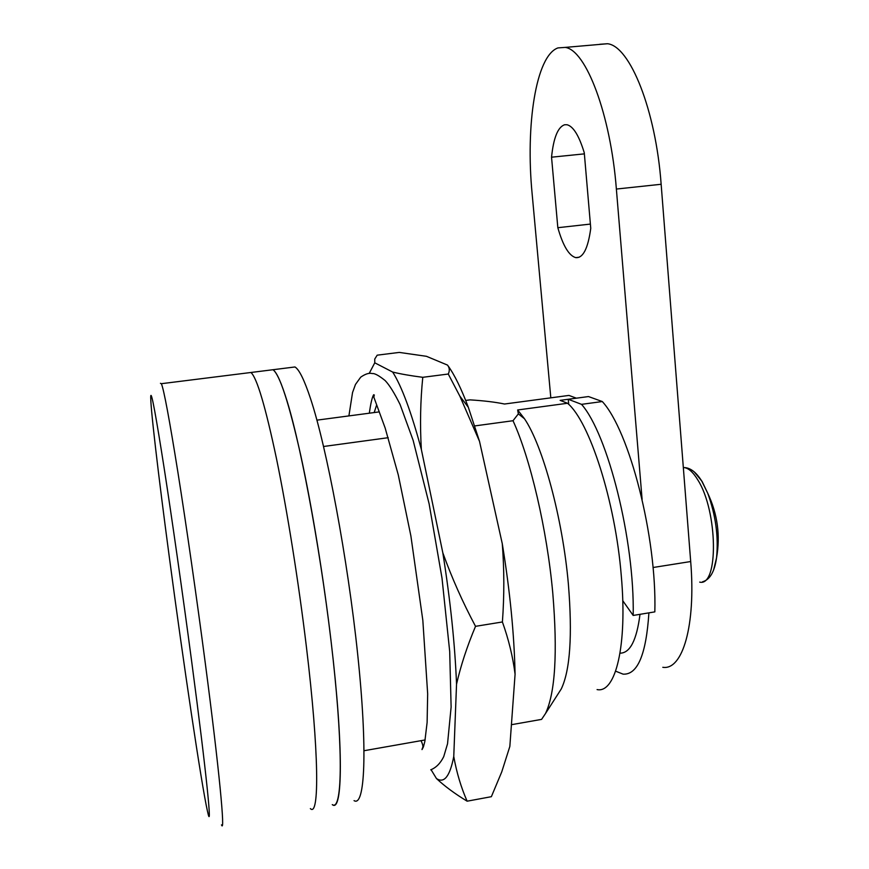 <?xml version="1.0" encoding="UTF-8"?>
<svg xmlns="http://www.w3.org/2000/svg" width="869" height="869" viewBox="0 0 869 869"><rect width="100%" height="100%" fill="white"/><g stroke="black" fill="none" stroke-linecap="round" stroke-linejoin="round"><path stroke-width="1.3" d="M694.353 471.976L702.109 481.48L707.714 493.19C715.719 515.219 718.663 536.792 716.534 557.931L713.634 569.934M290.724 367.5L294.96 366.968C299.164 369.423 304.356 380.014 310.559 398.719C326.657 447.079 347.709 558.854 357.713 654.618C367.793 750.555 364.926 807.486 354.052 800.631M269.292 370.183L273.007 369.716C276.744 372.236 281.502 382.914 287.27 401.739C302.238 450.392 322.66 562.645 333.055 658.659C343.537 754.846 341.962 811.711 332.273 804.607C342.668 813.493 343.7 747.688 331.241 642.636C323.681 578.2 312.004 506.975 300.783 455.486C289.084 403.401 279.829 374.811 273.007 369.716L269.292 370.183M568.717 404.389L568.25 399.273L588.498 396.557L602.304 401.543C629.384 430.861 656.888 536.836 654.835 611.874L633.186 615.448L622.747 600.685M639.997 614.318C636.695 640.236 630.036 653.184 620.031 653.173M568.25 399.273L581.535 404.346C607.692 433.881 634.718 540.268 633.186 615.448M602.304 401.543L581.535 404.346M584.359 153.867L551.543 157.191C553.52 137.791 557.909 126.972 564.676 124.734L567.044 124.745C573.334 126.374 579.069 135.716 584.272 152.77L590.757 228.33C588.009 248.577 583.001 258.343 575.723 257.626C568.945 255.692 562.982 245.721 557.833 227.7L551.543 157.191M599.719 44.286L607.507 43.732C629.906 45.938 655.813 110.005 661.146 184.271L690.692 561.537C696.015 625.81 682.447 670.553 662.808 667.305M550.816 397.839L532.143 193.863C525.484 125.494 535.782 55.735 557.952 47.914L565.154 47.404C585.923 49.772 610.625 114.35 616.371 189.051L642.104 499.393M648.904 612.851C646.178 654.531 637.585 674.952 623.116 674.148L615.632 671.183M590.399 224.083L557.833 227.7M191.68 661.537C182.74 594.07 172.019 518.869 164.132 467.989C156.127 416.816 151.684 392.69 150.826 395.634C149.631 401.011 158.288 474.637 169.531 558.756C183.261 661.917 201.336 783.914 207.43 811.059C212.753 836.141 206.724 774.833 191.68 661.537M160.45 383.316L161.373 383.696C163.85 389.41 169.357 418.934 177.906 472.291C186.259 525.028 196.698 597.655 205.269 663.014C219.27 769.608 225.419 835.109 221.486 824.866M161.373 383.696L250.935 372.486C256.909 377.7 265.436 406.475 276.516 458.799C287.183 510.537 298.61 582.045 306.377 646.655C319.14 752.022 319.51 817.762 310.363 808.615C319.51 817.762 319.14 752.022 306.377 646.655C298.61 582.045 287.183 510.537 276.516 458.799C265.436 406.475 256.909 377.7 250.935 372.486L294.96 366.968M465.686 400.435L469.977 399.87C483.707 400.707 495.221 402.086 504.531 404.02L568.956 395.417L576.364 398.187L560.125 400.359L567.533 403.259C589.301 421.172 615.306 500.913 621.281 575.702C627.559 645.689 615.556 693.592 597.079 689.584M567.533 403.259L517.652 409.972L518.348 413.883L513.014 420.726C530.307 458.43 546.992 529.199 552.782 593.114C557.692 652.673 555.258 692.799 545.504 713.525L541.593 719.38L511.417 724.703M513.014 420.726L474.778 425.919M388.237 437.694L323.572 446.492M517.652 409.972L524.463 418.728C542.767 445.536 562.601 517.924 568.38 584.109C572.519 635.337 570.151 670.271 561.276 688.932L558.224 693.69M316.913 420.151L379.34 411.873M364.089 750.718L425.137 739.943M448.274 374.028C449.838 370.726 449.577 367.75 447.492 365.078L426.418 356.301L399.273 352.412L377.2 355.171L374.756 359.027L374.767 362.808L392.679 372.062C400.631 374.007 410.668 375.756 422.779 377.309L448.274 374.028L459.875 396.199L479.525 441.387L502.282 543.744C509.994 591.061 514.263 634.555 515.078 674.246L509.842 746.438L501.739 771.922L491.365 796.688L467.131 801.185C454.921 793.799 444.7 786.249 436.444 778.526C444.168 783.697 449.936 776.354 453.759 756.497C456.616 772.519 461.07 787.412 467.131 801.185M374.767 362.808L369.336 373.159M431.1 769.728L436.444 778.526M456.54 684.196C454.965 644.32 450.381 600.522 442.821 552.803C451.793 577.766 462.699 602.282 475.528 626.332C467.109 646.33 460.776 665.621 456.54 684.196L453.759 756.497M422.779 377.309C420.4 400.902 419.923 424.952 421.346 449.436L442.821 552.803M421.346 449.436C411.265 412.058 401.706 386.271 392.679 372.062M374.181 412.558L376.592 405.128M448.132 365.947C454.585 374.897 461.32 388.671 468.315 407.268L479.525 441.387M475.528 626.332L502.401 621.965C508.68 639.486 512.906 656.91 515.078 674.246M502.282 543.744C504.292 569.553 504.335 595.623 502.401 621.965M683.327 467.533L684.099 467.576C688.596 468.098 693.201 472.269 697.916 480.101C717.859 511.276 718.706 586.933 699.708 582.121M661.146 184.271L616.371 189.051M690.692 561.537L653.021 567.511M683.338 467.685L684.099 467.576C690.323 467.728 696.21 472.225 701.75 481.057L707.714 493.19C717.544 513.948 720.488 535.532 716.534 557.931C714.535 571.791 709.886 579.732 702.586 581.763M369.336 413.199C370.65 403.629 372.084 397.47 373.648 394.743M348.903 415.903L352.542 392.527L355.475 384.446L360.7 377.179C365.36 373.909 369.216 372.703 372.269 373.561C374.593 373.203 378.873 375.527 385.119 380.535C389.366 384.956 394.341 392.929 400.066 404.465L413.144 440.366L429.123 503.835L442.017 578.2L449.697 651.468L451.12 707.04L447.535 743.799L443.733 756.627C440.474 763.243 436.14 767.642 430.731 769.825M421.009 740.67C422.899 744.461 423.366 746.96 422.432 748.144C421.595 750.458 421.932 750.001 423.453 746.775L424.843 741.442L427.113 722.465L427.667 693.886L422.834 620.325L410.885 535.934L398.274 474.887L385.173 428.069L373.833 397.144L374.311 394.961M607.507 43.732L565.154 47.404M579.178 257.224L575.723 257.626M524.463 418.728L518.348 413.883M561.276 688.932L545.504 713.525M468.315 407.268L459.886 396.199"/></g></svg>
